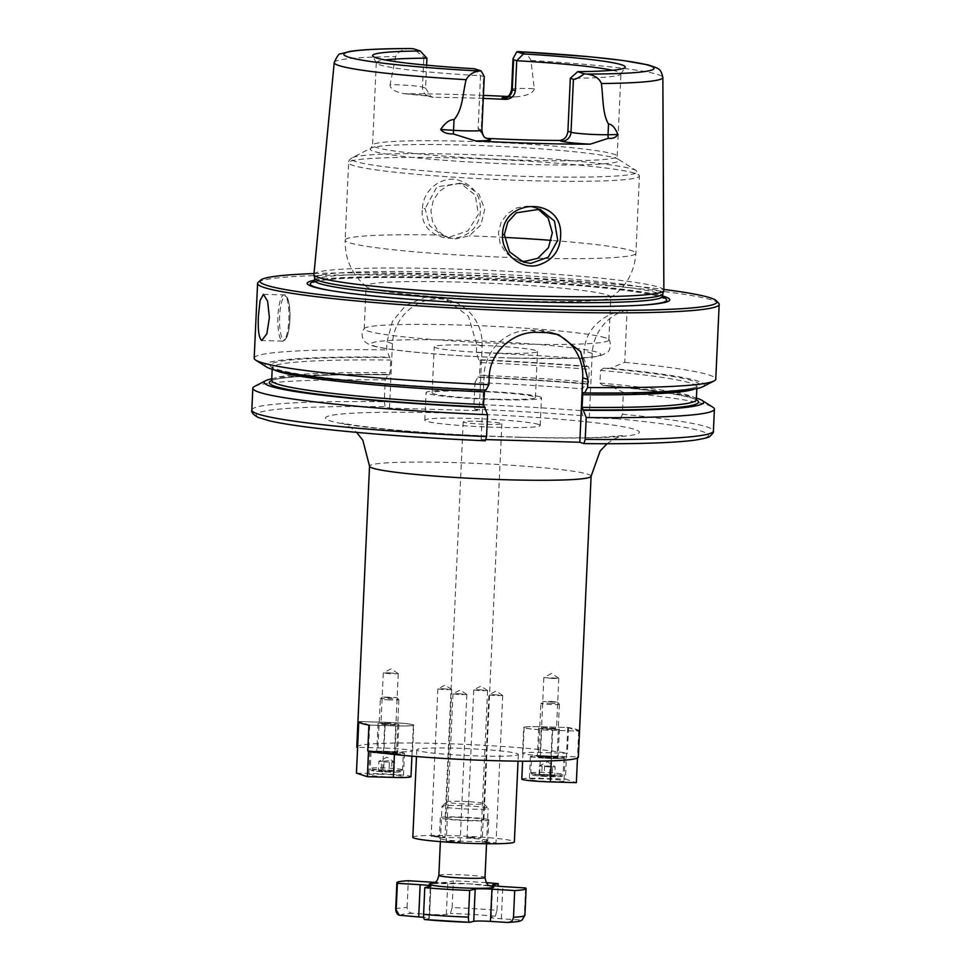 <?xml version="1.0" encoding="UTF-8"?>
<svg xmlns="http://www.w3.org/2000/svg" width="971" height="971" viewBox="0 0 971 971"><rect width="100%" height="100%" fill="white"/><g stroke="black" fill="none" stroke-linecap="round" stroke-linejoin="round"><path stroke-width="0.73" stroke-dasharray="4.86 3.64" d="M458.276 693.658L466.833 694.508L459.89 694.666L452.984 693.877L458.276 693.658M451.588 841.02L446.296 841.238L453.202 842.027L460.145 841.869L451.588 841.02M494.154 694.678L502.711 695.527L495.768 695.685L488.874 694.896L494.154 694.678M487.466 842.039L482.174 842.27L489.081 843.059L496.023 842.889L487.466 842.039M479.019 689.726L487.588 690.575L480.633 690.733L473.739 689.944L479.019 689.726M472.331 837.087L467.039 837.318L473.945 838.107L480.888 837.937L472.331 837.087M443.14 688.706L451.709 689.556L444.754 689.713L437.86 688.925L443.14 688.706M436.452 836.067L431.16 836.286L438.067 837.075L445.009 836.917L436.452 836.067M568.557 727.522L567.38 753.302L540.143 752.525A23.098 1.578 2.6 0 0 522.532 753.265A23.098 1.578 2.6 0 0 551.067 756.106L578.303 756.882L579.481 731.09A110.9 7.598 2.6 0 0 576.373 729.367A110.9 7.598 2.6 0 0 568.557 727.522L541.32 726.745A23.098 1.578 2.6 0 0 523.697 727.485A23.098 1.578 2.6 0 0 552.232 730.313L579.481 731.09M550.788 729.172L541.539 728.25L549.04 728.08L556.504 728.93L550.788 729.172M553.094 678.511L543.833 677.6L558.762 678.219L553.094 678.511M356.782 747.063A110.9 7.598 -177.4 0 1 443.092 743.568A110.9 7.598 -177.4 0 1 567.38 753.302M388.995 672.782L398.244 673.704L390.73 673.874L383.278 673.024L388.995 672.782M386.689 723.444L380.972 723.686L388.436 724.536L395.937 724.366L386.689 723.444M367.754 750.886L394.991 751.663A23.098 1.578 2.6 0 0 412.614 750.923A23.098 1.578 2.6 0 0 384.067 748.083L357.607 747.33M368.919 725.094L396.168 725.871A23.098 1.578 2.6 0 0 413.78 725.131A23.098 1.578 2.6 0 0 385.244 722.303L358.008 721.526M589.288 417.894L592.213 353.42A46.207 44.751 -71.9 0 1 627.108 309.98C609.679 311.072 585.392 325.309 584.214 350.81L583.85 358.809L586.994 366.322L588.608 366.844L589.251 369.393L588.669 382.064L587.819 384.115L586.205 383.594L582.479 388.849L581.495 410.672L582.697 415.734L589.288 417.894L616.342 418.671C619.559 418.744 621.574 417.263 622.375 414.229L623.358 392.405L609.545 385.621L602.663 385.414C661.081 391.179 692.359 396.144 696.498 400.307M486.119 439.596L481.131 439.45L485.233 440.798A226.413 15.524 -177.4 0 1 262.109 418.695A226.413 15.524 -177.4 0 1 385.184 406.715L389.517 408.123L479.213 410.684L474.88 409.264L473.969 404.3L474.965 382.477A231.037 15.839 -177.4 0 1 582.479 388.849M477.95 421.329A19.347 1.323 -177.4 0 1 501.849 423.708A19.347 1.323 -177.4 0 1 482.466 424.157A19.347 1.323 -177.4 0 1 463.191 421.948A19.347 1.323 -177.4 0 1 477.95 421.329M459.963 817.376A19.347 1.323 2.6 0 0 445.204 817.995A19.347 1.323 2.6 0 0 464.478 820.192A19.347 1.323 2.6 0 0 483.874 819.742A19.347 1.323 2.6 0 0 459.963 817.376M516.9 753.496A50.832 3.483 -177.4 0 1 518.344 754.406A50.832 3.483 -177.4 0 1 467.415 755.572A50.832 3.483 -177.4 0 1 416.79 749.794A50.832 3.483 -177.4 0 1 461.601 748.362A50.832 3.483 -177.4 0 1 516.9 753.496M412.821 837.281A50.832 3.483 -177.4 0 1 457.62 835.861A50.832 3.483 -177.4 0 1 512.931 840.995A50.832 3.483 -177.4 0 1 514.375 841.893M487.139 840.267A24.263 1.663 -177.4 0 1 487.83 840.692A24.263 1.663 -177.4 0 1 463.519 841.25A24.263 1.663 -177.4 0 1 439.365 838.495A24.263 1.663 -177.4 0 1 460.74 837.815A24.263 1.663 -177.4 0 1 487.139 840.267M488.085 819.536A24.263 1.663 -177.4 0 1 488.765 819.973A24.263 1.663 -177.4 0 1 464.466 820.531A24.263 1.663 -177.4 0 1 440.3 817.764A24.263 1.663 -177.4 0 1 461.686 817.084A24.263 1.663 -177.4 0 1 488.085 819.536M484.286 76.491L480.524 75.726L474.431 68.735M443.262 235.116L437.618 230.345L432.411 221.303L430.93 210.695L433.382 200.135L439.39 191.275L448.153 185.461L458.47 183.616L465.886 184.915L478.921 194.091L484.723 209.238L480.985 224.871L469.26 235.856L455.982 238.89L448.651 237.616L443.262 235.116A145.553 9.977 2.6 0 0 345.118 240.092L348.625 162.764A145.553 9.977 2.6 0 0 528.43 180.63A145.553 9.977 2.6 0 0 639.428 175.969A145.553 9.977 2.6 0 0 635.301 173.396A145.553 9.977 2.6 0 0 476.931 158.674A145.553 9.977 2.6 0 0 348.625 162.764C348.407 161.004 349.596 159.329 352.182 157.763A143.247 9.819 2.6 0 0 528.066 176.455A143.247 9.819 2.6 0 0 636.345 170.665A143.247 9.819 2.6 0 0 633.25 169.342A143.247 9.819 2.6 0 0 485.888 155.19A143.247 9.819 2.6 0 0 352.182 157.763L370.995 148.114A124.761 8.557 2.6 0 0 524.182 164.39A124.761 8.557 2.6 0 0 618.491 159.353A124.761 8.557 2.6 0 0 615.784 158.188A124.761 8.557 2.6 0 0 487.442 145.868A124.761 8.557 2.6 0 0 370.995 148.114L372.548 145.201A122.455 8.399 2.6 0 0 523.818 160.227A122.455 8.399 2.6 0 0 617.204 156.307A122.455 8.399 2.6 0 0 613.721 154.146A122.455 8.399 2.6 0 0 480.487 141.766A122.455 8.399 2.6 0 0 372.548 145.201L376.299 62.678A122.455 8.399 -177.4 0 0 376.384 63.018A122.455 8.399 -177.4 0 0 480.524 75.726L478.12 128.682L481.215 129.701L483.619 76.745M612.325 70.276A122.455 8.399 -177.4 0 1 617.471 71.623A122.455 8.399 -177.4 0 1 620.942 73.796A122.455 8.399 -177.4 0 1 620.833 74.124A122.455 8.399 -177.4 0 1 570.317 78.287M511.632 89.271A22.551 1.541 -177.4 0 1 534.293 88.749L530.943 60.481C528.576 55.286 524.534 52.349 518.842 51.669M426.937 58.187L423.841 57.18L413.573 48.817M410.539 48.574C403.05 48.914 398.098 51.597 395.695 56.634L390.111 84.647A22.551 1.541 -177.4 0 1 422.482 87.111L423.841 57.18M425.577 88.118L431.075 96.966L428.575 96.153A9.237 8.945 108.1 0 0 431.027 96.578A31.788 2.185 2.6 0 0 404.227 93.714L428.599 96.153A9.237 8.945 108.1 0 1 422.482 87.111L425.577 88.118L426.609 65.178M313.924 274.392A175.156 12.004 -177.4 0 1 468.617 269.525A175.156 12.004 -177.4 0 1 658.908 287.21A175.156 12.004 -177.4 0 1 663.873 290.28M483.424 95.401A166.357 11.409 -177.4 0 0 404.227 93.714C394.699 91.796 390.002 88.774 390.111 84.647M507.469 96.469A166.357 11.409 -177.4 0 1 515.65 96.894A31.788 2.185 2.6 0 0 506.037 97.185M534.293 88.749C533.273 93.119 527.059 95.838 515.65 96.894L505.381 97.379M422.446 208.34C422.968 189.818 442.206 174.889 459.368 180.4C475.389 186.481 482.271 198.011 480.002 215.004C473.35 250.166 417.664 243.575 422.446 208.34L425.104 208.668L429.461 225.551L442.582 235.625L449.889 236.9L467.961 230.88L478.375 214.36L475.28 195.135L460.448 183.155L436.889 186.869L425.104 208.668M537.279 208.449L527.277 206.131L516.778 207.915L507.566 213.584L501.109 222.298L498.475 232.797L500.15 243.466L505.794 252.666L511.778 257.546L520.444 260.908M517.422 301.059A122.455 8.399 2.6 0 0 610.201 297.915A122.455 8.399 2.6 0 0 610.808 297.138A122.455 8.399 2.6 0 0 607.336 294.966A122.455 8.399 2.6 0 0 474.091 282.585A122.455 8.399 2.6 0 0 366.152 286.032A122.455 8.399 2.6 0 0 366.686 286.858A122.455 8.399 2.6 0 0 517.422 301.059M474.965 382.477L477.938 376.966L479.164 377.367C517.81 379.078 554.028 381.324 587.88 384.128L587.819 384.115A214.858 14.723 -177.4 0 0 479.164 377.367L480.402 362.584L479.941 360.095L478.715 359.695A219.931 15.075 -177.4 0 1 586.994 366.322M696.353 399.821A214.858 14.723 -177.4 0 0 602.906 385.426L599.957 383.035L600.527 370.376L603.695 368.167L610.322 368.349L624.729 362.365L627.108 309.98M478.715 359.695L476.324 352.437A231.037 15.839 -177.4 0 1 583.85 358.809M476.324 352.437L476.688 344.426L468.447 316.243L445.191 298.91L424.825 297.272L405.732 305.452L392.466 321.304L386.992 341.877L386.628 349.876L390.694 360.035L390.124 372.694L389.456 374.818L388.23 374.418L385.269 379.916L384.273 401.739L385.184 406.715M254.184 358.19A231.037 15.839 -177.4 0 1 386.628 349.876M624.729 362.365A231.037 15.839 -177.4 0 1 709.231 375.049A231.037 15.839 -177.4 0 1 715.773 379.151M258.177 282.343A231.037 15.839 -177.4 0 1 469.127 277.221A231.037 15.839 -177.4 0 1 712.617 300.27A231.037 15.839 -177.4 0 1 718.674 303.255M477.938 376.966A219.931 15.075 -177.4 0 1 586.205 383.594M481.131 439.45L484.068 374.988A46.207 44.751 -71.9 0 1 531.003 330.213L539.973 330.468A46.207 44.751 -71.9 0 1 552.256 332.604A46.207 44.751 -71.9 0 1 555.509 333.818M484.347 390.124L485.925 390.196M254.548 386.422A231.037 15.839 -177.4 0 1 385.269 379.916M623.358 392.405A231.037 15.839 -177.4 0 1 712.86 407.237M271.746 378.811A219.931 15.075 -177.4 0 1 388.23 374.418M271.455 381.008C272.802 377.513 321.85 373.604 389.505 374.818L389.456 374.818A214.858 14.723 -177.4 0 0 271.674 380.523M266.467 366.941A219.931 15.075 -177.4 0 1 389.019 357.146M389.517 408.123L392.442 343.661A46.207 44.751 -71.9 0 1 451.661 301.022A46.207 44.751 -71.9 0 1 482.138 346.21L479.213 410.684M431.075 96.966L433.333 97.331L431.027 96.578M486.313 138.283L484.808 137.918L478.12 128.682M483.291 98.423A122.455 8.399 2.6 0 0 433.333 97.331M376.299 62.678A122.455 8.399 -177.4 0 1 385.196 59.959M495.999 399.202A51.694 3.544 2.6 0 0 535.422 397.54A51.694 3.544 2.6 0 0 483.934 391.665A51.694 3.544 2.6 0 0 432.131 392.854A51.694 3.544 2.6 0 0 495.999 399.202M498.087 353.153A51.694 3.544 -177.4 0 1 434.219 346.805A51.694 3.544 -177.4 0 1 486.022 345.603A51.694 3.544 -177.4 0 1 537.509 351.49A51.694 3.544 -177.4 0 1 498.087 353.153M538.577 424.424A57.762 3.957 2.6 0 0 475.729 418.586A57.762 3.957 2.6 0 0 424.825 420.212A57.762 3.957 2.6 0 0 482.344 426.791A57.762 3.957 2.6 0 0 540.216 425.456A57.762 3.957 2.6 0 0 538.577 424.424M539.84 396.799A57.762 3.957 2.6 0 0 476.992 390.961A57.762 3.957 2.6 0 0 426.075 392.575A57.762 3.957 2.6 0 0 483.594 399.154A57.762 3.957 2.6 0 0 541.478 397.819A57.762 3.957 2.6 0 0 539.84 396.799M605.382 337.799A122.455 8.399 2.6 0 0 475.28 325.54A122.455 8.399 2.6 0 0 364.392 328.429A122.455 8.399 2.6 0 0 364.21 328.853A122.455 8.399 2.6 0 0 515.48 343.88A122.455 8.399 2.6 0 0 608.853 339.971A122.455 8.399 2.6 0 0 608.72 339.522A122.455 8.399 2.6 0 0 605.382 337.799M314.58 280.206A181.48 12.441 -177.4 0 1 489.044 279.163A181.48 12.441 -177.4 0 1 662.695 296.009M313.997 273.567A228.731 15.682 -177.4 0 1 663.873 289.455M610.322 368.349A219.931 15.075 -177.4 0 1 702.761 386.749M609.545 385.621A219.931 15.075 -177.4 0 1 696.413 398.098M314.701 278.131A174.234 11.943 -177.4 0 1 314.689 277.912A174.234 11.943 -177.4 0 1 468.277 273.009A174.234 11.943 -177.4 0 1 657.853 290.62A174.234 11.943 -177.4 0 1 662.792 293.715A174.234 11.943 -177.4 0 1 662.756 293.934M383.072 751.238A17.332 1.189 -177.4 0 1 404.47 753.362A17.332 1.189 -177.4 0 1 387.113 753.763A17.332 1.189 -177.4 0 1 369.854 751.785A17.332 1.189 -177.4 0 1 383.072 751.238M384.71 751.772A10.402 0.716 -177.4 0 1 397.552 753.047A10.402 0.716 -177.4 0 1 387.126 753.29A10.402 0.716 -177.4 0 1 376.772 752.1A10.402 0.716 -177.4 0 1 384.71 751.772M382.016 774.263A17.332 1.189 2.6 0 0 368.81 774.809A17.332 1.189 2.6 0 0 386.057 776.788A17.332 1.189 2.6 0 0 403.426 776.387A17.332 1.189 2.6 0 0 382.016 774.263M385.997 723.213A10.402 0.716 -177.4 0 1 398.85 724.487A10.402 0.716 -177.4 0 1 388.424 724.73A10.402 0.716 -177.4 0 1 378.071 723.553A10.402 0.716 -177.4 0 1 385.997 723.213M369.696 725.119L358.785 721.55L384.795 722.29A23.098 1.578 -177.4 0 1 413.33 725.119A23.098 1.578 -177.4 0 1 395.719 725.859L369.696 725.119L368.519 751.032M356.442 773.122L382.453 773.863A23.098 1.578 -177.4 0 1 410.988 776.703M358.785 721.55L358.748 722.242M387.902 699.836A9.237 0.631 2.6 0 0 398.814 699.703A9.237 0.631 2.6 0 0 398.79 699.666A9.237 0.631 2.6 0 0 391.264 698.744A9.237 0.631 2.6 0 0 380.377 698.829A9.237 0.631 2.6 0 0 380.353 698.865A9.237 0.631 2.6 0 0 387.902 699.836M390.099 751.615A16.167 1.105 2.6 0 0 371.007 751.845A16.167 1.105 2.6 0 0 387.113 753.678A16.167 1.105 2.6 0 0 403.317 753.302A16.167 1.105 2.6 0 0 390.099 751.615M388.351 697.736L382.44 696.947L396.908 697.603L388.351 697.736M381.13 771.18L394.19 771.447L378.459 770.537L381.13 771.18L381.554 761.968L378.884 761.325L384.079 761.143L383.654 770.355M394.19 771.447L394.602 762.235L386.956 757.174L378.884 761.325L378.459 770.537M384.079 761.143L388.036 760.754L394.602 762.235L381.554 761.968M389.42 762.417L388.995 771.629M391.932 761.604L391.519 770.816M551.819 758.485A17.332 1.189 -177.4 0 1 530.409 756.36A17.332 1.189 -177.4 0 1 547.778 755.96A17.332 1.189 -177.4 0 1 565.037 757.926A17.332 1.189 -177.4 0 1 551.819 758.485M550.181 757.95A10.402 0.716 -177.4 0 1 537.339 756.676A10.402 0.716 -177.4 0 1 547.753 756.433A10.402 0.716 -177.4 0 1 558.107 757.611A10.402 0.716 -177.4 0 1 550.181 757.95M550.775 781.509A17.332 1.189 2.6 0 0 563.993 780.951A17.332 1.189 2.6 0 0 546.734 778.985A17.332 1.189 2.6 0 0 529.365 779.385A17.332 1.189 2.6 0 0 550.775 781.509M551.479 729.391A10.402 0.716 -177.4 0 1 538.638 728.116A10.402 0.716 -177.4 0 1 549.052 727.886A10.402 0.716 -177.4 0 1 559.405 729.063A10.402 0.716 -177.4 0 1 551.479 729.391M567.78 727.497L578.704 731.066L552.681 730.326A23.098 1.578 -177.4 0 1 524.146 727.497A23.098 1.578 -177.4 0 1 541.769 726.757L567.78 727.497L565.438 779.07L576.361 782.65M521.803 779.07A23.098 1.578 -177.4 0 1 539.427 778.329L565.438 779.07M578.704 731.066L577.478 758.023M551.819 703.307A9.237 0.631 2.6 0 0 540.932 703.405A9.237 0.631 2.6 0 0 540.908 703.441A9.237 0.631 2.6 0 0 548.457 704.412A9.237 0.631 2.6 0 0 559.369 704.278A9.237 0.631 2.6 0 0 559.357 704.23A9.237 0.631 2.6 0 0 551.819 703.307M544.78 758.108A16.167 1.105 2.6 0 0 563.884 757.878A16.167 1.105 2.6 0 0 547.778 756.033A16.167 1.105 2.6 0 0 531.562 756.409A16.167 1.105 2.6 0 0 544.78 758.108M551.552 701.45L557.463 702.179L542.995 701.523L551.552 701.45M552.074 775.38L539.026 775.113L554.744 776.023L552.074 775.38L552.499 766.168L555.169 766.811L549.974 766.993L549.562 776.205M539.026 775.113L539.439 765.901L547.51 761.75L555.169 766.811L554.744 776.023M549.974 766.993L539.439 765.901L552.499 766.168M544.634 765.718L544.221 774.931M542.109 766.532L541.697 775.744M395.67 909.414A64.693 4.43 -177.4 0 1 407.092 907.424C407.383 910.907 409.228 912.861 412.651 913.31L429.619 914.366A13.861 0.947 2.6 0 0 446.344 914.427L450.471 913.444L452.134 907.582A64.693 4.43 -177.4 0 1 496.994 910.361L495.331 916.223L491.192 917.194A13.861 0.947 2.6 0 0 490.804 917.401A13.861 0.947 2.6 0 0 501.376 918.809L518.344 919.853C521.791 919.828 523.806 918.105 524.401 914.694L525.614 887.98M452.134 907.582L453.348 880.867L447.813 882.19A13.861 0.947 -177.4 0 1 435.069 882.336M486.35 882.663A64.693 4.43 2.6 0 0 453.348 880.867M496.994 910.361L498.087 886.207M407.092 907.424L408.305 880.721M469.636 801.718A18.485 1.262 -177.4 0 1 483.692 803.503A18.485 1.262 -177.4 0 1 465.206 804.012A18.485 1.262 -177.4 0 1 446.854 801.828A18.485 1.262 -177.4 0 1 469.636 801.718M470.51 806.064A23.098 1.578 2.6 0 0 442.036 806.197A23.098 1.578 2.6 0 0 441.975 806.306A23.098 1.578 2.6 0 0 459.599 808.649A23.098 1.578 2.6 0 0 488.134 808.406A23.098 1.578 2.6 0 0 488.085 808.297A23.098 1.578 2.6 0 0 470.51 806.064M424.752 919.537L428.879 918.566A13.861 0.947 2.6 0 0 429.279 918.36A13.861 0.947 2.6 0 0 423.684 917.34M551.067 756.106L552.232 730.313M540.143 752.525L541.32 726.745M591.108 476.215A110.9 7.598 2.6 0 0 587.965 474.249A110.9 7.598 2.6 0 0 467.294 463.033A110.9 7.598 2.6 0 0 369.538 466.153M384.067 748.083L385.244 722.303M394.991 751.663L396.168 725.871M519.546 437.29A157.108 10.766 -177.4 0 1 331.791 415.297A157.108 10.766 -177.4 0 1 595.903 422.822A157.108 10.766 -177.4 0 1 519.546 437.29M616.342 418.671A226.413 15.524 -177.4 0 1 583.899 443.601M474.88 409.264A226.413 15.524 -177.4 0 1 582.697 415.734M484.808 137.918L487.308 138.744A9.237 8.945 108.1 0 1 481.215 129.701A22.551 1.541 -177.4 0 1 481.859 130.102M530.943 60.481A164.487 11.276 -177.4 0 1 658.192 74.621A164.487 11.276 -177.4 0 1 662.853 77.498M334.218 62.581A164.487 11.276 -177.4 0 1 395.695 56.634M366.686 286.858C352.06 274.975 344.875 259.391 345.118 240.092A145.553 9.977 2.6 0 0 511.778 257.546M537.776 258.286A145.553 9.977 2.6 0 0 635.92 253.297A145.553 9.977 2.6 0 0 631.793 250.724A145.553 9.977 2.6 0 0 551.394 240.383M504.362 237.385A145.553 9.977 2.6 0 0 469.26 235.856M263.432 294.347L284.054 294.929C286.287 293.558 290.414 300.039 289.916 319.762A21.714 5.195 -88.4 0 0 283.034 298.473A21.714 5.195 -88.4 0 0 281.323 335.966A21.714 5.195 -88.4 0 0 289.88 319.738C288.957 334.497 286.311 338.915 285.523 339.547L282.743 341.112A23.098 5.523 -88.4 0 0 288.86 319.811A23.098 5.523 -88.4 0 0 284.054 294.929A23.098 5.523 -88.4 0 0 277.9 317.056A23.098 5.523 -88.4 0 0 282.355 341.052A23.098 5.523 -88.4 0 0 282.743 341.112L262.121 340.53M592.213 353.42L584.214 350.81M479.941 360.095A214.858 14.723 -177.4 0 1 588.608 366.844M480.402 362.584A212.552 14.565 -177.4 0 1 589.251 369.393M479.82 375.243A212.552 14.565 -177.4 0 1 588.669 382.064M473.969 404.3A231.037 15.839 -177.4 0 1 581.495 410.672M484.068 374.988L489.275 376.687M539.973 330.468L546.515 332.604M531.003 330.213L537.546 332.349M251.829 410.041A231.037 15.839 -177.4 0 1 384.273 401.739M622.375 414.229A231.037 15.839 -177.4 0 1 713.418 431.003M271.674 380.377A212.552 14.565 -177.4 0 1 390.124 372.694M274.38 369.915A212.552 14.565 -177.4 0 1 272.256 367.718A212.552 14.565 -177.4 0 1 390.694 360.035M484.699 389.796A214.858 14.723 -177.4 0 1 275.594 368.931A214.858 14.723 -177.4 0 1 390.245 357.546M482.138 346.21L476.688 344.426M392.442 343.661L386.992 341.877M513.064 358.044A115.051 7.889 2.6 0 0 568.982 347.448A115.051 7.889 2.6 0 0 375.559 341.95A115.051 7.889 2.6 0 0 513.064 358.044M314.313 281.529A178.446 12.235 -177.4 0 1 446.284 278.204A178.446 12.235 -177.4 0 1 661.664 296.944A178.446 12.235 -177.4 0 1 662.841 297.357M644.999 304.943A178.446 12.235 -177.4 0 1 643.7 305.04A178.446 12.235 -177.4 0 1 487.903 304.226A178.446 12.235 -177.4 0 1 332.689 290.924A178.446 12.235 -177.4 0 1 331.39 290.705M603.695 368.167A214.858 14.723 -177.4 0 1 583.365 392.6M600.527 370.376A212.552 14.565 -177.4 0 1 696.923 386.992A212.552 14.565 -177.4 0 1 694.605 388.995M599.957 383.035A212.552 14.565 -177.4 0 1 696.341 399.664M314.568 280.461A174.234 11.943 -177.4 0 1 447.449 274.878A174.234 11.943 -177.4 0 1 657.743 293.181A174.234 11.943 -177.4 0 1 662.683 296.264M395.719 725.859L394.408 754.503M384.795 722.29L382.453 773.863M388.861 751.566A9.237 0.631 -177.4 0 1 396.411 752.537A9.237 0.631 -177.4 0 1 396.265 752.634A9.237 0.631 -177.4 0 1 386.324 752.707A9.237 0.631 -177.4 0 1 377.95 751.688A9.237 0.631 -177.4 0 1 388.861 751.566M396.69 753.12A9.698 0.668 2.6 0 0 383.921 751.797A9.698 0.668 2.6 0 0 380.875 752.792A9.698 0.668 2.6 0 0 396.69 753.12M402.297 770.076A16.167 1.105 -177.4 0 1 384.904 770.185A16.167 1.105 -177.4 0 1 370.254 768.413A16.167 1.105 -177.4 0 1 389.347 768.195A16.167 1.105 -177.4 0 1 402.564 769.882A16.167 1.105 -177.4 0 1 402.297 770.076M400.392 771.811A14.322 0.983 2.6 0 0 381.542 769.845A14.322 0.983 2.6 0 0 377.039 771.326A14.322 0.983 2.6 0 0 400.392 771.811M541.769 726.757L539.427 778.329M552.681 730.326L551.297 760.863M546.066 757.234A9.237 0.631 -177.4 0 1 538.517 756.263A9.237 0.631 -177.4 0 1 538.662 756.154A9.237 0.631 -177.4 0 1 548.603 756.093A9.237 0.631 -177.4 0 1 556.978 757.101A9.237 0.631 -177.4 0 1 546.066 757.234M538.189 756.591A9.698 0.668 2.6 0 0 550.958 757.914A9.698 0.668 2.6 0 0 554.016 756.919A9.698 0.668 2.6 0 0 538.189 756.591M531.088 772.807A16.167 1.105 -177.4 0 1 548.469 772.685A16.167 1.105 -177.4 0 1 563.131 774.457A16.167 1.105 -177.4 0 1 544.027 774.676A16.167 1.105 -177.4 0 1 530.809 772.989A16.167 1.105 -177.4 0 1 531.088 772.807M532.812 774.749A14.322 0.983 2.6 0 0 551.662 776.703A14.322 0.983 2.6 0 0 556.177 775.234A14.322 0.983 2.6 0 0 532.812 774.749M495.331 916.223A59.146 4.054 2.6 0 0 450.471 913.444M446.344 914.427L447.813 882.19M507.432 922.45A59.146 4.054 2.6 0 0 518.344 919.853M501.376 918.809L502.844 886.572M412.651 913.31A59.146 4.054 2.6 0 0 401.739 915.896M438.843 875.381A23.098 1.578 -177.4 0 1 467.379 875.138A23.098 1.578 -177.4 0 1 485.002 877.481M489.833 885.855A32.346 2.221 2.6 0 0 469.139 883.828A32.346 2.221 2.6 0 0 433.272 883.282M429.619 914.366L431.075 882.129M491.192 917.194L492.637 885.406M428.879 918.566L430.347 886.329M466.796 694.447L460.096 690.041L453.032 693.828M452.984 693.877L446.296 841.238M466.833 694.508L460.145 841.869M502.675 695.479L495.987 691.061L488.923 694.848L482.174 842.27M502.711 695.527L496.023 842.889M487.539 690.527L480.851 686.109L473.787 689.896M473.739 689.944L467.039 837.318M487.588 690.575L480.888 837.937M451.661 689.495L444.973 685.089L437.909 688.876M437.86 688.925L431.16 836.286M451.709 689.556L445.009 836.917M558.762 678.219L551.528 673.449L543.894 677.54M543.833 677.6L541.539 728.25M558.798 678.28L556.504 728.93M522.532 753.265L523.697 727.485M398.195 673.643L390.961 668.885L383.327 672.964M383.278 673.024L380.972 723.686M398.244 673.704L395.937 724.366M412.614 750.923L413.78 725.131M607.033 443.747L612.907 439.584L622.387 435.615L601.122 437.278C580.039 438.127 552.584 438.079 518.769 437.144C465.667 435.518 418.999 432.581 378.751 428.345C357.085 425.771 344.863 423.951 342.071 422.883L351.15 427.701L356.624 432.374M463.191 421.948L445.204 817.995M501.849 423.708L483.874 819.742M416.79 749.794L416.486 756.543M518.344 754.406L518.041 761.155M440.3 817.764L439.365 838.495M488.765 819.973L487.83 840.692M620.833 74.124L625.142 67.4M540.022 209.178L534.596 207.406M523.405 262.085L517.337 260.094M465.886 184.915L460.448 183.143M448.651 237.616L442.582 235.625M610.201 297.915C625.846 287.404 634.415 272.535 635.92 253.297L639.428 175.969L636.345 170.665L618.491 159.353L617.204 156.307L620.942 73.796M552.256 332.604L558.653 334.692M484.663 389.784C417.117 386.64 361.576 382.307 318.039 376.797C294.735 373.726 280.061 370.849 274.016 368.191L272.098 367.062L272.183 369.283M451.661 301.022L445.191 298.898M376.384 63.018L372.694 55.942M535.422 397.54L537.509 351.49M432.131 392.854L434.219 346.805M540.216 425.456L541.478 397.819M424.825 420.212L426.075 392.575M608.72 339.522C610.723 340.129 611.329 350.592 607.057 352.607L600.199 355.823C594.543 357.097 585.404 357.923 572.781 358.299L513.21 358.081C476.858 356.988 443.796 354.998 414.022 352.097C393.279 350.082 379.091 347.861 371.432 345.445C366.346 343.297 363.494 341.039 362.911 338.636C361.503 334.388 362.001 330.99 364.392 328.429M608.853 339.971L610.808 297.138M364.21 328.853L366.152 286.032M330.055 290.475L332.689 290.924C394.299 302.139 587.067 310.514 643.7 305.04L646.346 304.845M696.85 388.558L697.129 386.361C695.819 389.759 648.786 393.656 583.328 392.6M313.742 282.27L318.452 280.91C338.697 277.5 381.372 276.626 446.466 278.289C495.902 279.757 542.085 282.391 585.028 286.178C622.302 289.576 646.917 292.987 658.908 296.398L663.339 298.146M369.854 751.785L368.81 774.809M404.47 753.362L403.426 776.387M378.071 723.553L376.772 752.1M398.85 724.487L397.552 753.047M413.33 725.119L411.922 756.166M398.814 699.703L396.569 752.865L377.768 752.003L380.353 698.865M382.44 696.947L380.377 698.829M396.908 697.603L398.79 699.666M371.007 751.845L370.254 768.413C369.745 770.003 371.395 770.913 375.219 771.12C384.152 772.297 402.2 772.443 401.047 771.727L402.564 769.882L403.317 753.302M530.409 756.36L529.365 779.385M565.037 757.926L563.993 780.951M538.638 728.116L537.339 756.676M559.405 729.063L558.107 757.611M524.146 727.497L522.616 761.191M559.369 704.278L557.123 757.429L538.335 756.579L540.908 703.441L542.995 701.523M557.463 702.179L559.357 704.23M563.884 757.878L563.131 774.457C558.98 777.031 569.916 776.472 547.146 776.557C523.32 774.348 534.96 775.95 530.809 772.989L531.562 756.409M446.854 801.828L442.036 806.197M483.692 803.503L488.085 808.297M486.532 843.738L488.134 808.406M440.373 841.651L441.975 806.306M432.617 883.489L468.993 883.841L490.464 886.122M490.804 917.401L492.273 885.164M429.279 918.36L430.736 886.122"/><path stroke-width="1.46" d="M356.83 747.306A110.9 7.598 -177.4 0 1 356.782 747.063L369.538 466.153A110.9 7.598 2.6 0 0 506.534 479.759A110.9 7.598 2.6 0 0 591.108 476.215L578.352 757.125A110.9 7.598 -177.4 0 1 492.054 760.621A110.9 7.598 -177.4 0 1 367.754 750.886L368.919 725.094A110.9 7.598 2.6 0 1 358.008 721.526L356.83 747.306L357.607 747.33M488.911 384.698A231.037 15.839 -177.4 0 1 255.737 360.144L266.467 366.941A219.931 15.075 -177.4 0 0 485.925 390.196L488.911 384.698L489.275 376.687C489.809 352 513.477 331.062 537.546 332.349A231.037 15.839 2.6 0 0 546.515 332.604L558.653 334.704L580.549 351.575L587.941 379.503L587.589 387.502L584.603 393.012L583.365 392.6L582.697 394.724L582.127 407.383L586.217 417.542L585.222 439.365L583.899 443.601L579.808 442.266L486.119 439.596M518.041 761.155L514.375 841.893A50.832 3.483 -177.4 0 1 463.434 843.071A50.832 3.483 -177.4 0 1 412.821 837.281L416.486 756.543M481.046 70.895L484.286 76.491L481.859 130.102A22.551 1.541 -177.4 0 1 471.081 130.927A22.551 1.541 -177.4 0 1 453.554 130.308L454.027 119.676C462.912 109.505 462.621 93.665 466.129 79.683C468.969 74.743 473.265 71.842 479.031 70.992A22.551 1.541 2.6 0 0 481.046 70.895L474.431 68.735A126.448 8.666 2.6 0 1 372.694 55.942A126.448 8.666 2.6 0 1 420.2 50.99L426.937 58.187L426.609 65.178M573.412 79.294C575.026 79.683 578.655 77.862 584.287 73.845L577.672 71.672L570.317 78.287L573.412 79.294L571.009 132.262A9.237 8.945 -71.9 0 1 561.614 141.208A31.788 2.185 2.6 0 0 590.222 144.169L608.344 138.319C612.567 138.853 615.76 137.591 617.908 134.544L608.028 134.714A22.551 1.541 -177.4 0 1 591.29 134.35A22.551 1.541 -177.4 0 1 571.009 132.262L567.914 131.243C567.113 136.947 564.248 140.018 559.308 140.455L561.614 141.208M519.91 51.718L518.842 51.669A22.551 1.541 2.6 0 0 516.827 51.754L513.016 58.673L513.623 59.729L516.718 60.748A122.455 8.399 -177.4 0 1 612.325 70.276M515.358 90.679L512.263 89.66A9.237 8.945 -71.9 0 1 502.881 98.617L505.187 99.37C511.001 99.224 514.399 96.323 515.358 90.679L516.718 60.748L523.442 53.927L516.827 51.754M577.672 71.672A126.448 8.666 2.6 0 0 625.142 67.4A126.448 8.666 2.6 0 0 523.442 53.927M584.287 73.845A22.551 1.541 2.6 0 0 587.334 74.075C594.75 75.337 599.435 78.481 601.377 83.53C603.319 97.67 602.275 113.473 608.514 124.082C611.803 124.021 614.934 127.504 617.908 134.544M479.031 70.992A155.263 10.645 -177.4 0 1 348.237 57.034A155.263 10.645 -177.4 0 1 410.539 48.574A22.551 1.541 2.6 0 1 413.573 48.817L420.2 50.99M410.539 48.574L409.653 48.55C381.834 48.623 361.965 49.57 350.046 51.378L340.833 53.83C339.292 53.126 337.095 56.039 334.218 62.581L313.924 274.392A175.156 12.004 -177.4 0 0 313.936 274.647A175.156 12.004 -177.4 0 0 488.352 294.371A175.156 12.004 -177.4 0 0 663.836 290.535A175.156 12.004 -177.4 0 0 663.873 290.28L662.853 77.498A164.487 11.276 -177.4 0 1 601.377 83.53M504.325 234.594L507.797 222.177L516.269 212.831L540.022 209.202L554.453 221.048L557.718 240.323L548.275 257.181L530.821 263.408L523.418 262.073L509.472 251.744L504.325 234.594L502.565 234.569C501.145 253.103 520.128 269.416 537.364 265.386C553.3 260.604 561.068 249.632 560.68 232.482C559.794 196.458 502.772 198.667 502.565 234.569M590.222 144.169A167.522 11.482 -177.4 0 1 475.474 140.892A31.788 2.185 2.6 0 0 489.76 139.169L487.466 138.416A122.455 8.399 2.6 0 0 559.308 140.455M453.202 133.901A9.237 2.343 -86.4 0 0 453.554 130.308L440.664 129.495C443.431 132.687 447.607 134.156 453.202 133.901L475.474 140.892M440.664 129.495C445.288 122.674 449.743 119.409 454.027 119.676M483.424 95.401A166.357 11.409 -177.4 0 1 507.469 96.469M520.444 260.908L524.741 261.393L537.776 258.286L548.433 247.726L552.329 232.797L548.178 218.135L537.279 208.449M261.721 340.457C258.844 338.017 257.752 329.752 258.432 315.684L260.094 300.452L263.432 294.347L267.62 301.228L269.404 317.626L266.843 333.89L261.721 340.457M255.737 360.144A231.037 15.839 -177.4 0 1 254.184 358.19L257.582 283.411A231.037 15.839 -177.4 0 1 258.177 282.343L260.58 280.158A228.731 15.682 -177.4 0 1 313.997 273.567M663.873 289.455A228.731 15.682 -177.4 0 1 710.481 297.903A228.731 15.682 -177.4 0 1 716.477 300.864L718.674 303.255A231.037 15.839 -177.4 0 1 719.171 304.372L715.773 379.151A231.037 15.839 -177.4 0 1 714.049 380.96A231.037 15.839 -177.4 0 1 587.589 387.502M719.171 304.372A231.037 15.839 -177.4 0 1 487.66 309.713A231.037 15.839 -177.4 0 1 257.582 283.411M486.556 436.562L485.306 440.81C416.741 437.678 359.209 433.333 312.711 427.762C294.164 425.48 279.854 423.198 269.78 420.904L257.97 417.372C253.14 414.556 251.101 412.117 251.829 410.041A231.037 15.839 -177.4 0 0 486.556 436.562L487.551 414.738L483.461 404.579L484.699 389.796M555.509 333.818A46.207 44.751 -71.9 0 1 582.734 377.792L579.808 442.266M696.413 398.098A219.931 15.075 -177.4 0 1 702.13 400.44L712.86 407.237A231.037 15.839 -177.4 0 1 714.413 409.192L713.418 431.003C713.879 432.059 712.678 433.843 709.837 436.343C709.74 437.217 704.691 438.504 694.69 440.179C672.867 442.982 635.956 444.135 583.984 443.613L583.899 443.601M487.551 414.738A231.037 15.839 -177.4 0 1 252.812 388.23A231.037 15.839 -177.4 0 1 254.548 386.422L265.836 380.62A219.931 15.075 -177.4 0 1 271.746 378.811M714.413 409.192A231.037 15.839 -177.4 0 1 586.217 417.542M485.148 407.468A219.931 15.075 -177.4 0 1 265.836 380.62M567.914 131.243L570.317 78.287M487.466 138.416L486.313 138.283M505.187 99.37A122.455 8.399 2.6 0 0 483.291 98.423M385.196 59.959A122.455 8.399 -177.4 0 1 426.937 58.187M662.695 296.009A181.48 12.441 -177.4 0 1 664.625 296.604A181.48 12.441 -177.4 0 1 646.346 304.845A181.48 12.441 -177.4 0 1 487.915 304.008A181.48 12.441 -177.4 0 1 330.055 290.475A181.48 12.441 -177.4 0 1 314.58 280.206M716.477 300.864A228.731 15.682 -177.4 0 1 487.77 307.249A228.731 15.682 -177.4 0 1 260.58 280.158M714.049 380.96L702.761 386.749A219.931 15.075 -177.4 0 1 584.603 393.012M702.13 400.44A219.931 15.075 -177.4 0 1 583.814 410.284M663.836 290.535L662.756 293.934A174.234 11.943 -177.4 0 1 488.195 297.745A174.234 11.943 -177.4 0 1 314.701 278.131L313.936 274.647M368.519 751.032L367.354 776.691L356.442 773.122L358.748 722.242M411.922 756.166L410.988 776.703A23.098 1.578 -177.4 0 1 393.376 777.431L367.354 776.691M577.478 758.023L576.361 782.65L550.339 781.91A23.098 1.578 -177.4 0 1 521.803 779.07L522.616 761.191M498.087 886.207L498.196 883.646A64.693 4.43 2.6 0 0 486.35 882.663M507.432 922.45L508.112 922.45C522.799 921.418 519.521 920.933 522.058 920.095L524.91 915.289A64.693 4.43 -177.4 0 1 513.489 917.279C512.894 920.702 510.867 922.426 507.432 922.45L490.464 921.394A13.861 0.947 2.6 0 0 473.739 921.333L469.503 922.329L424.752 919.537A59.146 4.054 2.6 0 0 469.43 922.316M513.489 917.279L514.703 890.565A64.693 4.43 2.6 0 0 526.124 888.574A64.693 4.43 2.6 0 0 525.614 887.98L502.844 886.572A13.861 0.947 -177.4 0 1 492.273 885.164A13.861 0.947 -177.4 0 1 492.661 884.957L498.196 883.646M469.6 922.316C468.787 922.28 468.398 920.544 468.447 917.122A64.693 4.43 -177.4 0 1 423.599 914.354C423.538 917.765 423.926 919.501 424.752 919.537M468.447 917.122L469.661 890.419L475.195 889.096A13.861 0.947 -177.4 0 1 491.933 889.157L514.703 890.565M423.599 914.354L424.8 887.64A64.693 4.43 2.6 0 0 469.661 890.419M423.684 917.34A13.861 0.947 2.6 0 0 418.707 916.952L399.324 915.24L396.18 910.021L397.394 883.307L420.164 884.715A13.861 0.947 -177.4 0 1 430.736 886.122A13.861 0.947 -177.4 0 1 430.347 886.329L424.8 887.64M435.069 882.336A13.861 0.947 -177.4 0 1 431.075 882.129L408.305 880.721A64.693 4.43 2.6 0 0 396.884 882.712A64.693 4.43 2.6 0 0 397.394 883.307M518.842 51.669A155.263 10.645 -177.4 0 1 649.635 65.615A155.263 10.645 -177.4 0 1 587.334 74.075M513.016 58.673L511.632 89.271A22.551 1.541 -177.4 0 0 512.263 89.66L513.623 59.729M466.129 79.683A164.487 11.276 -177.4 0 1 334.218 62.581M551.394 240.383A145.553 9.977 2.6 0 0 504.362 237.385M582.734 377.792L587.941 379.503M713.418 431.003A231.037 15.839 -177.4 0 1 585.222 439.365M483.91 407.067A214.858 14.723 -177.4 0 1 271.674 380.523M483.461 404.579A212.552 14.565 -177.4 0 1 271.674 380.377L271.455 381.008M484.031 391.92A212.552 14.565 -177.4 0 1 274.38 369.915M506.037 97.185A31.788 2.185 2.6 0 0 502.881 98.617M608.344 138.319A9.237 6.214 89 0 1 608.028 134.714L608.514 124.082M481.859 130.102C483.619 140.042 486.422 137.154 487.308 138.744A9.237 8.945 108.1 0 0 489.76 139.169M662.841 297.357A178.446 12.235 -177.4 0 1 644.999 304.943M331.39 290.705A178.446 12.235 -177.4 0 1 314.313 281.529M694.605 388.995A212.552 14.565 -177.4 0 1 582.697 394.724M696.85 388.558L696.341 399.664A212.552 14.565 -177.4 0 1 582.127 407.383M696.353 399.821A214.858 14.723 -177.4 0 1 582.588 409.871M662.792 293.825L662.683 296.264A174.234 11.943 -177.4 0 1 488.085 300.294A174.234 11.943 -177.4 0 1 314.568 280.461L313.742 282.27M394.408 754.503L393.376 777.431M551.297 760.863L550.339 781.91M473.739 921.333L475.195 889.096M396.18 910.021A64.693 4.43 -177.4 0 1 395.67 909.414L396.884 882.712M418.707 916.952L420.164 884.715M490.464 886.122L490.464 886.122C489.954 884.775 486.859 887.567 485.002 877.481A23.098 1.578 -177.4 0 1 456.467 877.723A23.098 1.578 -177.4 0 1 438.843 875.381L440.373 841.651M433.272 883.282A32.346 2.221 2.6 0 0 461.407 887.858A32.346 2.221 2.6 0 0 489.833 885.855M490.464 921.394L491.933 889.157M591.108 476.215L600.114 451.066L607.033 443.747M369.538 466.153L362.851 440.288L356.624 432.374M252.812 388.23L251.829 410.041M272.183 369.283L271.674 380.377M511.632 89.271C509.435 97.962 507.396 95.741 505.381 97.379L505.393 97.379M519.364 51.669L590.113 56.803L622.532 60.42L647.936 64.863C659.467 68.625 660.753 68.601 662.853 77.498M696.341 399.664L696.498 400.307M314.677 278.022L314.568 280.461M663.339 298.146L662.683 296.264M524.91 915.289L526.124 888.574M399.324 915.24C397.467 914.913 396.253 912.971 395.67 909.414M485.002 877.481L486.532 843.738M438.843 875.381C436.756 883.95 434.607 881.886 432.617 883.489L432.629 883.489"/></g></svg>
